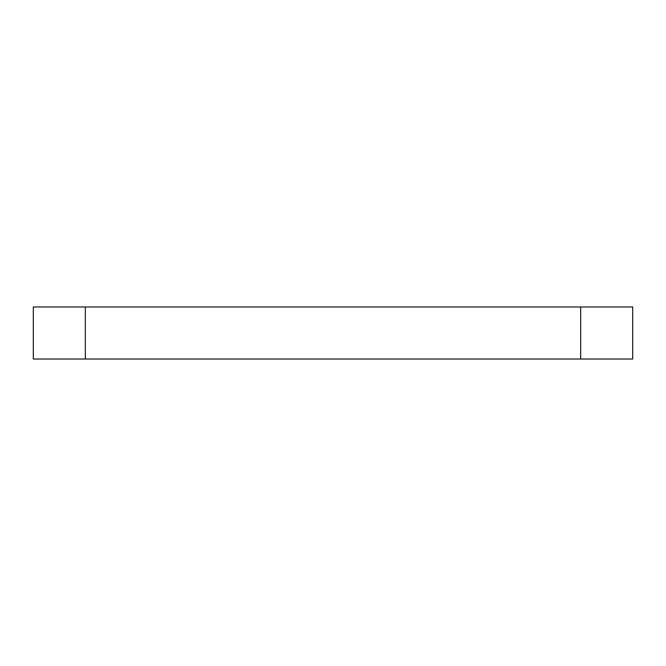 <?xml version="1.0" encoding="UTF-8"?>
<svg xmlns="http://www.w3.org/2000/svg" width="666" height="666" viewBox="0 0 666 666"><rect width="100%" height="100%" fill="white"/><g stroke="black" fill="none" stroke-linecap="round" stroke-linejoin="round"><path stroke-width="1" d="M580.669 306.984L632.7 306.984L632.7 359.016L33.3 359.016L33.3 306.984L580.669 306.984L580.669 359.016M85.331 359.016L85.331 306.984"/></g></svg>
